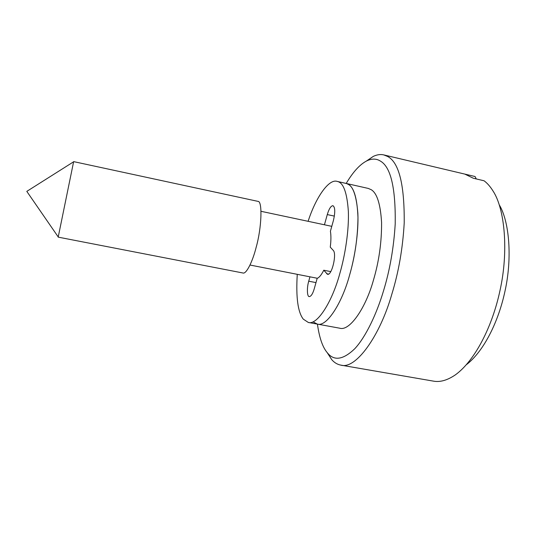 <?xml version="1.0" encoding="UTF-8"?>
<svg xmlns="http://www.w3.org/2000/svg" width="536" height="536" viewBox="0 0 536 536"><rect width="100%" height="100%" fill="white"/><g stroke="black" fill="none" stroke-linecap="round" stroke-linejoin="round"><path stroke-width="0.8" d="M346.578 183.547C352.648 184.933 356.407 194.883 357.86 213.388C358.725 232.041 354.926 256.985 349.485 275.471C341.894 303.517 326.471 327.288 317.319 324.092C326.471 327.288 341.894 303.517 349.485 275.471C354.966 256.59 357.793 237.214 357.968 217.348C357.217 199.003 354.189 188.116 348.889 184.699L346.578 183.547L337.606 181.516C343.482 182.863 347.067 192.799 348.353 211.318C349.077 229.991 345.218 254.995 339.817 273.548C332.266 301.681 317.145 325.587 308.28 322.438L303.289 319.134C297.862 312.166 295.852 297.232 297.266 274.325M308.113 221.314C315.738 197.523 328.876 178.528 337.137 181.396L337.606 181.516M324.434 224.785L327.282 214.581C328.99 208.846 330.88 205.878 332.943 205.683C335.174 207.211 335.335 212.142 333.425 220.464L330.411 231.21C331.127 235.465 331.081 240.771 330.263 247.136L333.218 250.352C337.057 253.689 331.824 275.839 327.509 274.298L323.757 270.211C321.5 274.794 319.302 277.507 317.171 278.365L314.257 288.77C312.756 293.822 311.101 296.428 309.279 296.589C307.068 296.877 306.726 287.778 308.729 281.192L309.949 276.824M323.757 270.211L330.759 271.611M73.606 161.805L58.23 236.959M73.653 161.624L258.144 201.402C262.506 201.382 261.709 227.706 256.195 247.176C252.65 261.508 246.238 274.412 242.949 272.992L58.203 237.14M366.296 161.122L373.297 156.391C377.069 154.623 380.567 154.134 383.783 154.911L387.508 156.405C398.945 162.261 404.513 184.418 404.218 222.869C402.784 248.255 398.657 272.02 391.843 294.163C379.984 336.032 355.643 369.907 340.775 365.117C337.278 364.426 334.263 362.597 331.717 359.629L327.134 352.534M317.426 324.113C319.376 338.089 322.793 347.777 327.677 353.17C334.276 361.143 343.281 359.69 354.698 348.802C365.686 337.09 376.58 314.156 383.548 290.753C389.893 269.956 393.786 247.639 395.22 223.8C395.695 187.634 390.684 166.683 380.185 160.954C376.386 158.569 372.004 158.502 367.046 160.746C360.078 164.19 353.13 171.761 346.202 183.439M337.137 181.396L368.299 188.431L371.314 189.757C377.049 193.262 380.473 204.162 381.578 222.46C381.706 242.259 378.986 261.521 373.418 280.241C365.733 308.059 349.586 331.516 339.703 328.2L317.319 324.092L313.299 321.995M340.775 365.117L433.436 381.13C440.069 382.389 447.393 380.292 455.406 374.838C475.07 360.587 492.443 326.303 500.048 290.271C508.631 251.82 504.979 209.08 493.02 190.984C490.219 186.515 487.237 183.118 484.068 180.779L473.335 178.247L464.779 174.086L383.783 154.911M465 174.14L475.057 176.518L476.27 178.937M499.264 204.846C509.455 221.609 512.316 258.272 505.019 291.028C498.487 321.821 483.82 351.167 466.595 364.54M308.729 281.192L315.985 282.606M326.612 273.708L328.561 274.097M327.282 214.581L334.377 216.109M308.28 322.438L317.319 324.092M250.011 265.032L317.379 278.285M260.999 211.298L331.771 226.339M327.677 353.17L331.717 359.629M367.046 160.746L373.297 156.391M58.243 236.972L26.8 191.379L73.626 161.792"/></g></svg>
